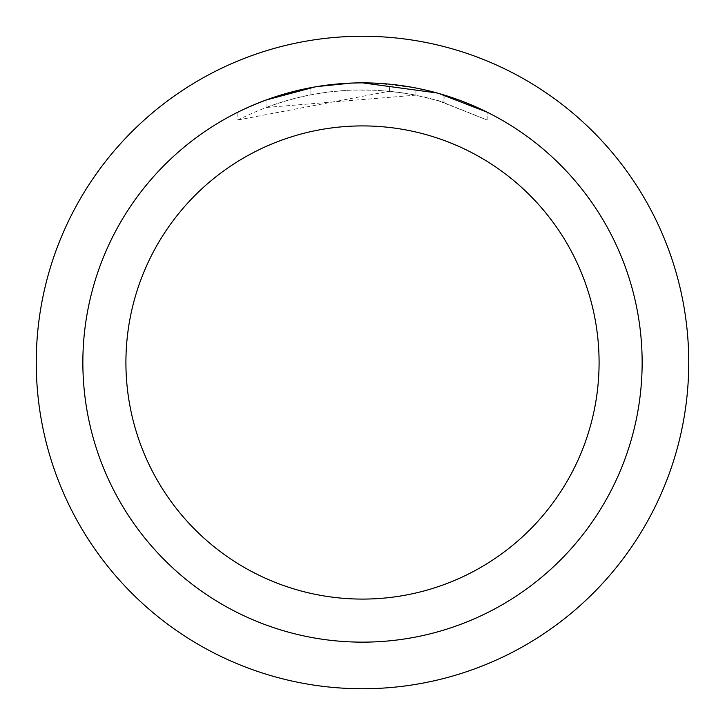 <?xml version="1.0" encoding="UTF-8"?>
<svg xmlns="http://www.w3.org/2000/svg" width="725" height="725" viewBox="0 0 725 725"><rect width="100%" height="100%" fill="white"/><g stroke="black" fill="none" stroke-linecap="round" stroke-linejoin="round"><path stroke-width="0.54" stroke-dasharray="3.62 2.72" d="M362.5 36.25A326.25 326.25 0 0 1 688.75 362.5A326.25 326.25 0 0 1 362.5 688.75A326.25 326.25 0 0 1 36.25 362.5A326.25 326.25 0 0 1 362.5 36.25A326.25 326.25 0 0 1 688.75 362.5A326.25 326.25 0 0 1 362.5 688.75A326.241 326.241 0 0 1 36.259 362.5A326.241 326.241 0 0 1 362.5 36.259A326.241 326.241 0 0 1 688.741 362.5A326.241 326.241 0 0 1 362.5 688.741A326.25 326.25 0 0 1 36.25 362.5A326.25 326.25 0 0 1 362.5 36.25M333.962 84.318L362.5 82.867L344.058 83.466L316.571 86.656L289.538 92.546L263.22 101.074L237.863 112.167L237.863 119.997C294.423 91.694 353.773 83.411 415.923 95.129L415.923 88.006L389.334 84.145L362.5 82.858A279.642 279.642 0 0 1 642.142 362.5A279.642 279.642 0 0 1 362.5 642.142A279.642 279.642 0 0 1 82.858 362.5A279.642 279.642 0 0 1 362.5 82.858L370.665 82.976M376.701 83.221L414.12 87.662M343.967 83.475L362.5 82.858L389.542 84.163L417.002 88.223L444.099 95.029L437.021 92.972L487.118 112.176M437.012 92.972L438.987 93.525M415.923 95.138L266.012 107.49A272.654 272.654 0 0 1 310.083 94.939L329.757 91.821L351.462 90.072L377.091 90.235L402.855 92.854L424.551 97.005L444.099 102.343L437.012 100.231M331.715 84.553L310.083 87.825L310.083 94.939L310.083 87.816A279.642 279.642 0 0 0 266.021 100.032L274.657 97.014M317.169 86.556L315.203 86.882M487.146 120.006L487.146 112.176L487.146 120.006M237.891 120.006L389.542 91.196L413.123 94.585L440.129 101.137L487.118 120.015L437.021 100.231L437.021 92.972M266.021 107.49L266.021 100.032L266.012 107.49M443.927 102.288L443.927 94.975L443.927 102.288M389.542 91.196L389.542 84.163M237.891 112.167L252.445 105.424M296.045 90.87L299.18 90.117M310.083 87.816L320.704 86.003M328.833 84.888L330.12 84.734M332.44 84.481L336.5 84.073M362.5 82.867L351.462 83.076M444.099 95.029L444.099 102.343"/><path stroke-width="1.09" d="M362.5 36.25A326.25 326.25 0 0 1 688.75 362.5A326.25 326.25 0 0 1 362.5 688.75A326.25 326.25 0 0 1 36.25 362.5A326.25 326.25 0 0 1 362.5 36.25M370.665 82.976L376.701 83.221M414.12 87.662L415.923 88.006M362.5 82.858A279.642 279.642 0 0 1 642.142 362.5A279.642 279.642 0 0 1 362.5 642.142A279.642 279.642 0 0 1 82.858 362.5A279.642 279.642 0 0 1 362.5 82.858L437.021 92.972M438.987 93.525L487.118 112.176M362.5 125.914A236.586 236.586 0 0 1 599.086 362.5A236.586 236.586 0 0 1 362.5 599.086A236.586 236.586 0 0 1 125.914 362.5A236.586 236.586 0 0 1 362.5 125.914M315.203 86.882L266.012 100.032L252.445 105.424M331.715 84.553L333.962 84.318M274.657 97.014L296.045 90.87M299.18 90.117L310.083 87.816M320.704 86.003L328.833 84.888M330.12 84.734L332.44 84.481M336.5 84.073L343.967 83.475M351.462 83.076L317.169 86.556"/></g></svg>
